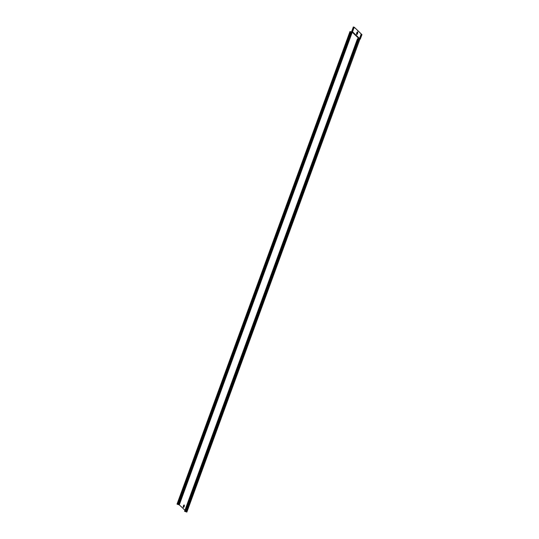 <?xml version="1.0" encoding="UTF-8"?>
<svg xmlns="http://www.w3.org/2000/svg" width="539" height="539" viewBox="0 0 539 539"><rect width="100%" height="100%" fill="white"/><g stroke="black" fill="none" stroke-linecap="round" stroke-linejoin="round"><path stroke-width="0.81" d="M183.705 506.108L183.637 506.465L183.705 506.108M183.806 506.559L183.806 505.831C183.705 506.613 183.631 506.694 183.577 506.074L183.624 506.512L183.927 505.872M183.577 506.074L183.833 505.838L183.577 506.074C183.631 506.694 183.705 506.613 183.806 505.831C183.705 506.613 183.631 506.694 183.577 506.074M183.509 506.653L183.833 505.656L183.509 506.653M357.472 33.391L357.465 32.724L357.472 33.391M357.249 33.741L357.525 32.791M182.512 507.866L179.278 504.881L177.035 504.113L349.979 31.525L352.25 32.212L359.318 38.956M349.979 31.525L351.428 31.936L351.677 31.484L351.381 31.889M351.313 31.916L178.409 504.511M351.408 31.929L178.342 504.484M186.656 512.03L359.83 39.394L186.878 512.05L186.016 511.841L358.987 39.172L357.505 38.707L184.56 511.295L185.955 511.727M361.932 34.597L360.301 39.118L357.505 38.707M358.718 31.478L361.804 34.523L361.076 34.334L361.743 34.563L360.079 39.098L358.987 39.172M184.702 511.363L357.647 38.768M182.465 507.853L184.931 510.278M354.211 27.267L357.586 30.386L354.366 27.314L353.341 26.95L354.211 27.267L352.546 31.808L351.731 31.538L353.389 26.997M361.743 34.563L358.731 31.484M358.725 31.478L357.593 30.427M358.961 39.131L359.466 38.923L361.123 34.381M360.288 39.091L361.965 34.584M359.83 39.394L186.878 512.05M359.553 38.491L352.546 31.808L352.25 32.212L179.278 504.881M358.57 31.437L357.438 30.379M361.076 34.334L359.412 38.875M353.341 26.95L351.677 31.484M183.839 507.111A0.937 0.344 106.1 0 1 183.543 506.673A0.97 0.35 106.1 0 0 183.792 507.159M184.122 506.68A1.038 0.377 106.1 0 1 183.765 507.179A1.038 0.377 106.1 0 1 183.449 506.465M183.644 505.784A1.038 0.377 106.1 0 1 184.298 505.346A1.038 0.377 106.1 0 1 184.331 505.959M183.442 505.851A1.26 0.458 106.1 0 1 184.23 505.036A1.26 0.458 106.1 0 1 184.176 506.545A1.26 0.458 106.1 0 1 183.381 507.361A1.26 0.458 106.1 0 1 183.442 505.851M357.209 34.179A1.024 0.371 106.1 0 1 356.865 33.957A1.024 0.371 106.1 0 1 357.013 32.96A1.024 0.371 106.1 0 1 357.721 32.394M357.128 34.253A1.085 0.398 106.1 0 1 356.973 32.933A1.085 0.398 106.1 0 1 357.701 32.286A1.139 0.418 106.1 0 1 357.728 32.933M357.498 33.721A1.139 0.418 106.1 0 1 357.101 34.274A1.139 0.418 106.1 0 1 356.744 34.004A1.139 0.418 106.1 0 1 356.906 32.906A1.139 0.418 106.1 0 1 357.687 32.259L357.101 34.274M356.757 32.818A1.361 0.492 106.1 0 1 357.62 31.942A1.361 0.492 106.1 0 1 357.552 33.58A1.361 0.492 106.1 0 1 356.697 34.456A1.361 0.492 106.1 0 1 356.757 32.818M177.641 504.389L350.586 31.794M179.069 504.787L354.008 27.179M178.079 504.511L351.024 31.922M185.8 511.673L358.745 39.084M185.227 511.417L358.172 38.821M185.012 511.349L357.957 38.761M183.806 505.656A0.97 0.35 106.1 0 1 184.311 505.38M184.075 505.73L183.833 505.656A0.937 0.344 106.1 0 1 184.325 505.441M184.298 505.346L183.765 507.179"/></g></svg>
